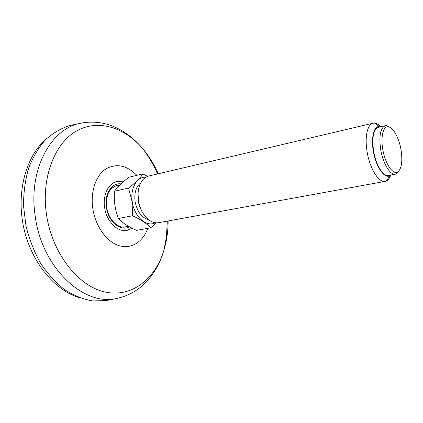 <?xml version="1.0" encoding="UTF-8"?>
<svg xmlns="http://www.w3.org/2000/svg" width="423" height="423" viewBox="0 0 423 423"><rect width="100%" height="100%" fill="white"/><g stroke="black" fill="none" stroke-linecap="round" stroke-linejoin="round"><path stroke-width="0.63" d="M132.098 228.219L126.763 230.546C114.374 232.222 105.501 216.481 104.782 208.375C103.053 201.168 104.793 185.158 116.521 181.525L123.31 181.779M109.287 299.97L106.543 300.536L92.769 300.949C83.262 299.315 73.888 295.566 64.656 289.702C55.714 282.654 47.683 273.813 40.555 263.191C34.163 251.722 29.309 239.333 25.999 226.014L23.519 205.842C23.529 192.412 25.264 179.77 28.722 167.926C33.079 156.838 38.72 147.394 45.647 139.595C53.129 132.896 61.25 128.201 70.007 125.494L72.745 124.912M123.273 181.805L116.436 181.546M126.694 230.556L132.071 228.203M125.06 226.987L127.936 225.956M119.524 185.274L116.367 185.47M118.345 218.532L132.51 215.767C140.769 219.5 146.829 223.524 150.688 227.838L136.597 230.355C128.687 226.892 122.607 222.953 118.345 218.532C115.067 209.856 113.776 200.761 114.474 191.254C117.462 186.918 122.295 182.239 128.973 177.226L142.863 173.901C140.272 178.004 135.492 182.72 128.539 188.055L114.474 191.254M147.585 176.391L142.863 173.901M150.688 227.838L156.304 222.826M132.51 215.767L132.092 201.56L128.539 188.055M155.352 222.731C146.649 227.674 134.102 216.608 132.235 201.544C130.12 188.224 137.036 176.439 145.861 177.253M148.552 219.674C141.557 217.639 137.057 211.532 135.053 201.353C134.128 192.719 136.063 186.527 140.848 182.778M141.89 211.336L139.823 207.021L138.458 202.268L138.078 193.084M385.2 181.372L158.747 222.672C155.516 223.228 152.275 222.35 149.023 220.029C143.408 215.64 139.854 209.041 138.369 200.232C137.459 193.184 138.379 187.193 141.139 182.26C143.191 178.834 145.808 176.735 148.996 175.952L373.054 123.204C367.402 124.209 364.536 137.163 367.132 151.889C369.813 168.682 378.86 183.032 385.2 181.372L386.527 180.917C388.309 179.976 389.71 178.035 390.736 175.085M380.642 126.747C378.527 124.452 376.465 123.236 374.45 123.082L373.054 123.204M380.726 126.773L379.336 126.488C373.557 125.985 370.664 138.977 373.726 153.412C376.697 167.868 384.544 178.617 389.641 175.846L390.799 175.027M395.447 174.16L388.451 175.466C383.249 176.846 375.82 164.928 373.599 151.053C371.796 137.454 373.393 129.544 378.4 127.312L385.332 125.71C380.404 127.931 378.855 135.878 380.689 149.557C382.942 163.516 390.318 175.529 395.447 174.16L396.362 173.858L399.217 170.596M390.218 127.466L386.289 125.62L385.332 125.71M401.036 149.853C399.048 137.787 392.888 126.694 387.954 126.768C382.826 126.445 380.367 138.31 383.153 151.445C385.855 164.595 392.856 174.488 397.424 172.145C401.57 169.152 402.77 161.723 401.036 149.853M79.894 297.861C54.784 290.717 30.826 261.874 23.482 226.543C16.074 191.217 26.496 155.199 46.652 138.607M136.862 175.339C126.625 165.076 116.156 163.024 105.47 169.184C95.862 175.73 90.432 191.561 92.732 208.031C95.175 225.824 106.374 241.602 118.72 245.562C131.082 249.586 142.916 242.014 147.791 228.357M158.271 173.768C154.178 164.452 149.055 156.14 142.9 148.843C124.97 127.667 98.723 118.81 76.949 130.733C55.239 142.535 41.348 176.47 46.276 212.97C51.474 252.547 77.98 286.318 104.962 292.002C132.034 297.919 155.468 278.72 164.013 249.977C166.736 240.814 168.105 231.143 168.127 220.959M83.854 122.638L79.63 123.458C50.776 129.242 28.484 169.486 35.014 214.799C41.131 267.098 83.31 306.315 116.182 298.553L120.381 297.612M120.973 183.868C111.862 182.482 104.296 193.972 106.363 207.059C108.098 221.557 120.761 231.984 129.491 226.844M119.667 185.137L116.632 185.406L111.418 188.441C110.297 189.842 110.361 189.129 108.172 193.47C106.633 197.53 106.147 202.062 106.696 207.053C108.145 219.347 118.086 228.838 125.33 226.945L128.084 226.041M106.543 300.536L116.182 298.553C131.13 295.598 141.943 287.212 148.399 279.582C155.558 271.08 160.761 261.213 164.013 249.977L166.376 237.192L167.334 221.102M157.488 173.953C153.66 164.996 148.796 156.626 142.9 148.843C135.429 139.844 126.71 132.88 116.748 127.952C107.78 123.542 94.514 120.185 79.63 123.458L70.007 125.494M126.979 226.405L127.899 225.935M119.492 185.306L118.361 185.237M379.336 126.488L374.45 123.082M389.641 175.846L386.527 180.917M387.954 126.768L386.289 125.62M397.424 172.145L396.362 173.858"/></g></svg>
